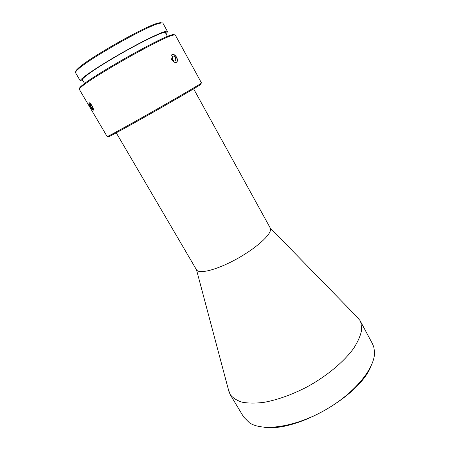 <?xml version="1.0" encoding="UTF-8"?>
<svg xmlns="http://www.w3.org/2000/svg" width="450" height="450" viewBox="0 0 450 450"><rect width="100%" height="100%" fill="white"/><g stroke="black" fill="none" stroke-linecap="round" stroke-linejoin="round"><path stroke-width="0.67" d="M230.006 394.29L243.647 416.993L249.463 422.826C262.8 431.713 295.093 427.174 324.973 410.152C354.892 393.199 375.328 367.791 374.524 351.782L373.759 346.871L372.493 343.8L359.978 320.456L361.119 323.314L361.53 330.502C360.422 335.987 357.761 341.983 353.559 348.491C343.929 361.761 326.886 376.003 307.209 386.837C291.994 394.689 277.588 399.859 263.993 402.345C255.561 403.397 248.254 403.341 242.072 402.182C236.655 400.438 232.633 397.806 230.006 394.29L228.026 388.181M355.742 315.63L359.978 320.456M193.635 88.864L270.197 227.914L270.54 229.523C270.562 235.361 255.021 249.058 235.727 259.509C216.45 270.011 198.973 274.314 196.526 269.854L116.246 132.823M370.901 366.424C359.201 396.551 295.762 432.591 263.897 427.213M176.591 57.234C177.474 58.922 177.671 60.351 177.182 61.526C175.691 63.203 173.88 62.601 171.754 59.704C170.899 58.005 170.752 56.542 171.326 55.316C172.851 53.606 174.606 54.248 176.591 57.234M92.059 105.834C93.555 108.771 93.87 110.233 93.009 110.222L90.523 107.044C88.875 104.192 88.476 102.769 89.331 102.774C90.096 103.117 91.007 104.136 92.059 105.834M165.943 33.637C167.124 32.535 167.625 31.798 167.445 31.438L162.894 23.141L162.141 22.826L158.777 23.49C145.119 27.034 87.981 59.496 77.946 69.413C76.044 71.139 75.24 72.259 75.538 72.765L80.336 80.927L82.991 80.758M175.247 34.954L174.572 34.768L171.45 35.601C157.691 39.898 92.599 76.877 81.861 86.496C79.965 88.065 79.133 89.044 79.358 89.426L107.162 136.575C106.965 137.098 126.399 126.461 151.273 112.359C176.136 98.274 198.568 85.174 201.122 83.312L201.504 82.98L175.247 34.954M200.897 84.133L200.829 84.397C198.191 86.383 171.45 101.964 145.046 116.848C118.609 131.754 103.117 139.995 109.778 135.759M167.445 31.438L166.742 31.213C163.142 31.106 141.435 41.619 118.682 54.737C95.901 67.843 79.059 79.515 80.336 80.927M167.462 36.405L165.392 32.636L164.694 32.422C161.184 32.366 140.49 42.401 118.873 54.866C97.239 67.32 81.208 78.418 82.412 79.774L84.589 83.481M79.768 88.453C79.217 88.189 79.993 87.171 82.108 85.41C92.711 75.864 156.763 39.476 170.393 35.263L173.486 34.442M75.819 71.679C75.51 71.173 76.303 70.059 78.188 68.332C88.087 58.517 144.225 26.623 157.731 23.152L161.055 22.506M176.389 62.319C177.238 61.594 177.446 60.401 177.007 58.742L176.422 57.336C175.472 55.721 174.341 54.776 173.025 54.501L171.877 54.652M172.232 58.708L173.053 60.103M175.506 57.803L175.821 60.491C174.893 61.538 173.79 61.149 172.519 59.333L172.198 56.649C173.132 55.598 174.24 55.98 175.506 57.803M89.207 102.741C89.083 103.528 89.595 104.923 90.731 106.926L93.448 110.081M91.974 105.953C92.942 107.741 93.167 108.636 92.633 108.63L91.018 106.701C90.045 104.912 89.826 104.017 90.36 104.017L91.974 105.953M270.231 227.981L359.184 319.157M196.526 269.854L229.297 392.946M93.009 110.222L93.336 110.042M82.108 85.41L81.861 86.496M170.393 35.263L171.45 35.601M78.188 68.332L77.946 69.413M157.731 23.152L158.777 23.49M175.821 60.491L174.819 61.099M92.633 108.63L92.931 108.467"/></g></svg>
